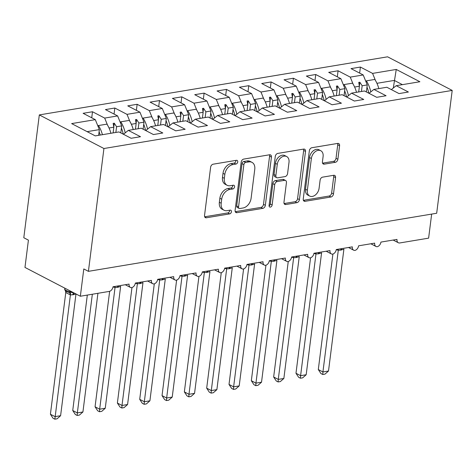 <?xml version="1.0" encoding="UTF-8"?>
<svg xmlns="http://www.w3.org/2000/svg" width="476" height="476" viewBox="0 0 476 476"><rect width="100%" height="100%" fill="white"/><g stroke="black" fill="none" stroke-linecap="round" stroke-linejoin="round"><path stroke-width="0.71" d="M237.732 161.923A2.005 1.404 117.5 0 0 237.125 160.406A2.005 1.404 117.5 0 0 236.435 160.305L213.153 164.19A2.862 2.005 117.5 0 0 210.624 167.237L204.531 215.461A2.862 2.005 117.5 0 0 205.4 217.633A2.862 2.005 117.5 0 0 206.382 217.776L229.664 213.891A2.005 1.404 117.5 0 0 231.437 211.76A2.005 1.404 117.5 0 0 230.83 210.237A2.005 1.404 117.5 0 0 230.14 210.136L227.129 210.642A9.163 6.42 117.5 0 1 223.982 210.196A9.163 6.42 117.5 0 1 221.197 203.24L221.703 199.218A9.163 6.42 117.5 0 1 229.801 189.478L232.812 188.972A2.005 1.404 117.5 0 0 234.585 186.842A2.005 1.404 117.5 0 0 233.978 185.319A2.005 1.404 117.5 0 0 233.288 185.224L230.277 185.723A9.163 6.42 117.5 0 1 227.129 185.283A9.163 6.42 117.5 0 1 224.345 178.321L224.85 174.305A9.163 6.42 117.5 0 1 232.948 164.559L235.959 164.059A2.005 1.404 117.5 0 0 237.732 161.923M227.129 185.283L225.285 184.319A9.163 6.42 117.5 0 1 222.5 177.364L223.006 173.341A9.163 6.42 117.5 0 1 231.104 163.601L234.115 163.095A2.005 1.404 117.5 0 0 235.888 160.965A2.005 1.404 117.5 0 0 235.888 160.4M204.668 216.788L227.82 212.927A2.005 1.404 117.5 0 0 229.593 210.797A2.005 1.404 117.5 0 0 229.587 210.231M223.982 210.196L222.137 209.238A9.163 6.42 117.5 0 1 219.353 202.276L219.858 198.26A9.163 6.42 117.5 0 1 227.956 188.514L230.967 188.014A2.005 1.404 117.5 0 0 232.74 185.884A2.005 1.404 117.5 0 0 232.74 185.313M335.348 162.298A2.862 2.005 117.5 0 0 337.877 159.252L339.584 145.721A2.862 2.005 117.5 0 0 338.716 143.55A2.862 2.005 117.5 0 0 337.734 143.413L311.875 147.721A2.862 2.005 117.5 0 0 309.346 150.767L303.254 198.992A2.862 2.005 117.5 0 0 304.122 201.169A2.862 2.005 117.5 0 0 305.104 201.306L330.963 196.993A2.862 2.005 117.5 0 0 333.492 193.946L335.556 177.607A2.862 2.005 117.5 0 0 334.688 175.43A2.862 2.005 117.5 0 0 333.706 175.293L322.639 177.137A2.862 2.005 117.5 0 0 320.11 180.184L319.087 188.288A7.658 5.367 117.5 0 1 309.686 196.058A7.658 5.367 117.5 0 1 307.359 190.245L311.369 158.496A7.658 5.367 117.5 0 1 320.77 150.719A7.658 5.367 117.5 0 1 323.097 156.539L322.425 161.828A2.862 2.005 117.5 0 0 323.299 164.006A2.862 2.005 117.5 0 0 324.281 164.143L335.348 162.298L333.498 161.34A2.862 2.005 117.5 0 0 336.032 158.294L337.74 144.763A2.862 2.005 117.5 0 0 337.597 143.431M103.929 148.518L452.2 90.422L387.589 56.817L39.318 114.912L103.929 148.518L88.411 271.344L83.794 268.94L80.349 296.239L109.147 291.431A4.373 3.064 117.5 0 0 113.014 286.778L129.085 284.101A4.373 3.064 -62.5 0 0 130.418 287.421A4.373 3.064 -62.5 0 0 131.697 287.665A4.373 3.064 117.5 0 0 135.339 283.059L151.41 280.376A4.373 3.064 -62.5 0 0 152.742 283.702A4.373 3.064 -62.5 0 0 154.022 283.94A4.373 3.064 117.5 0 0 157.663 279.335L173.734 276.651A4.373 3.064 -62.5 0 0 175.067 279.977A4.373 3.064 -62.5 0 0 176.346 280.215A4.373 3.064 117.5 0 0 179.987 275.61L196.064 272.926A4.373 3.064 -62.5 0 0 197.391 276.253A4.373 3.064 -62.5 0 0 198.67 276.491A4.373 3.064 117.5 0 0 202.312 271.885L218.389 269.202A4.373 3.064 -62.5 0 0 219.716 272.528A4.373 3.064 -62.5 0 0 220.995 272.766A4.373 3.064 117.5 0 0 224.636 268.161L240.713 265.483A4.373 3.064 -62.5 0 0 242.04 268.803A4.373 3.064 -62.5 0 0 243.319 269.047A4.373 3.064 117.5 0 0 246.961 264.436L263.038 261.758A4.373 3.064 -62.5 0 0 264.364 265.078A4.373 3.064 -62.5 0 0 265.65 265.322A4.373 3.064 117.5 0 0 269.291 260.711L285.362 258.034A4.373 3.064 -62.5 0 0 286.695 261.354A4.373 3.064 -62.5 0 0 287.974 261.598A4.373 3.064 117.5 0 0 291.615 256.992L307.686 254.309A4.373 3.064 -62.5 0 0 309.019 257.635A4.373 3.064 -62.5 0 0 310.298 257.873A4.373 3.064 117.5 0 0 313.94 253.268L330.011 250.584A4.373 3.064 -62.5 0 0 331.344 253.91A4.373 3.064 -62.5 0 0 332.623 254.148A4.373 3.064 117.5 0 0 336.264 249.543L352.341 246.86A4.373 3.064 -62.5 0 0 353.668 250.186A4.373 3.064 -62.5 0 0 354.947 250.424A4.373 3.064 117.5 0 0 358.589 245.818L374.666 243.135A4.373 3.064 -62.5 0 0 375.992 246.461A4.373 3.064 -62.5 0 0 377.272 246.699A4.373 3.064 117.5 0 0 380.913 242.094L396.99 239.416A4.373 3.064 -62.5 0 0 398.317 242.736A4.373 3.064 -62.5 0 0 399.822 242.95L428.62 238.143L431.661 214.087M452.2 90.422L436.682 213.254L88.411 271.344M271.433 157.092A2.862 2.005 117.5 0 0 270.564 154.914A2.862 2.005 117.5 0 0 269.583 154.777L243.724 159.091A2.862 2.005 117.5 0 0 241.195 162.137L235.102 210.362A2.862 2.005 117.5 0 0 235.971 212.534A2.862 2.005 117.5 0 0 236.953 212.677L262.811 208.363A2.862 2.005 117.5 0 0 265.34 205.317L271.433 157.092L269.589 156.134A2.862 2.005 117.5 0 0 269.446 154.801M277.8 153.409L303.658 149.095A2.862 2.005 117.5 0 1 304.64 149.232A2.862 2.005 117.5 0 1 305.509 151.41L299.416 199.634A2.862 2.005 117.5 0 1 296.887 202.675L285.82 204.525A2.862 2.005 117.5 0 1 284.838 204.382A2.862 2.005 117.5 0 1 283.97 202.211L286.439 182.653A2.862 2.005 117.5 0 0 285.57 180.475A2.862 2.005 117.5 0 0 284.583 180.339L277.246 181.564A2.862 2.005 117.5 0 0 274.717 184.605L272.141 204.972A2.005 1.404 117.5 0 1 269.684 207A2.005 1.404 117.5 0 1 269.077 205.483L275.271 156.449A2.862 2.005 117.5 0 1 277.8 153.409M91.731 117.792L92.499 111.747L83.121 113.312L95.301 119.649L71.638 123.593L95.265 135.886L118.935 131.935L131.114 138.272L140.491 136.713L128.312 130.376L141.259 128.217L153.439 134.553L162.816 132.988L150.636 126.652L163.583 124.492L175.769 130.829L185.146 129.264L172.961 122.927L185.908 120.767L198.093 127.104L207.471 125.539L195.285 119.202L208.232 117.042L220.418 123.379L229.795 121.814L217.609 115.478L230.557 113.318L242.742 119.654L252.119 118.09L239.934 111.753L252.887 109.593L265.067 115.93L274.444 114.371L262.258 108.028L275.211 105.868L287.391 112.211L296.768 110.646L284.589 104.309L297.536 102.15L309.715 108.486L319.093 106.921L306.913 100.585L319.86 98.425L332.046 104.762L341.423 103.197L329.237 96.86L342.185 94.7L354.37 101.037L363.747 99.472L351.562 93.135L364.509 90.975L376.695 97.312L386.072 95.747L373.886 89.411L386.833 87.251L399.019 93.588L408.396 92.023L396.21 85.686L391.361 89.607M359.636 73.102L360.403 67.062L351.026 68.621L363.206 74.958L350.259 77.118L353.138 84.192M366.371 91.945L367.258 84.924L363.206 74.958M337.311 76.826L338.073 70.781L328.696 72.346L340.881 78.683L327.934 80.843L330.814 87.917M344.047 95.67L344.933 88.649L340.881 78.683M314.987 80.551L315.749 74.506L306.371 76.071L318.557 82.407L305.61 84.567L308.484 91.642M321.722 99.395L322.609 92.374L318.557 82.407M292.663 84.276L293.424 78.231L284.047 79.795L296.233 86.132L283.285 88.292L286.159 95.367M299.398 103.114L300.285 96.093L296.233 86.132M270.338 88.001L271.1 81.955L261.723 83.52L273.908 89.857L260.955 92.017L263.835 99.091M277.074 106.838L277.96 99.817L273.908 89.857M248.008 91.725L248.775 85.68L239.398 87.245L251.584 93.582L238.631 95.741L241.51 102.816M254.749 110.563L255.636 103.542L251.584 93.582M225.684 95.444L226.451 89.405L217.074 90.97L229.254 97.306L216.306 99.466L219.186 106.535M232.425 114.288L233.311 107.267L229.254 97.306M203.359 99.169L204.121 93.129L194.749 94.688L206.929 101.025L193.982 103.185L196.862 110.259M210.095 118.012L210.981 110.991L206.929 101.025M181.035 102.893L181.796 96.848L172.419 98.413L184.605 104.75L171.657 106.91L174.537 113.984M187.77 121.737L188.657 114.716L184.605 104.75M158.71 106.618L159.472 100.573L150.095 102.138L162.28 108.474L149.333 110.634L152.207 117.709M165.446 125.462L166.332 118.435L162.28 108.474M136.386 110.343L137.148 104.298L127.77 105.862L139.956 112.199L127.009 114.359L129.883 121.434M143.121 129.18L144.008 122.159L139.956 112.199M114.061 114.067L114.823 108.022L105.446 109.587L117.631 115.924L104.678 118.084L92.499 111.747M120.797 132.905L121.683 125.884L117.631 115.924M98.633 135.321L99.359 129.609L95.301 119.649M80.349 296.239L24.966 267.429L28.417 240.136L23.8 237.738L39.318 114.912M375.463 80.468L372.583 73.399L360.403 67.062M338.073 70.781L350.259 77.118M373.886 89.411L369.037 93.332M315.749 74.506L327.934 80.843M351.562 93.135L346.712 97.05M293.424 78.231L305.61 84.567M329.237 96.86L324.388 100.775M271.1 81.955L283.285 88.292M306.913 100.585L302.058 104.5M248.775 85.68L260.955 92.017M284.589 104.309L279.733 108.225M226.451 89.405L238.631 95.741M262.258 108.028L257.409 111.949M204.121 93.129L216.306 99.466M239.934 111.753L235.084 115.674M181.796 96.848L193.982 103.185M217.609 115.478L212.76 119.399M159.472 100.573L171.657 106.91M195.285 119.202L190.436 123.117M137.148 104.298L149.333 110.634M172.961 122.927L168.111 126.842M114.823 108.022L127.009 114.359M150.636 126.652L145.781 130.567M393.313 88.03L396.246 69.448L372.583 73.399M396.246 69.448L419.88 81.741L396.21 85.686M358.696 91.945L359.416 86.233L354.608 87.037M367.258 84.924L362.159 85.775L359.844 82.223L358.725 82.407L359.416 86.233M361.433 91.487L362.159 85.775M336.365 95.67L337.091 89.958L332.284 90.755M344.933 88.649L339.834 89.5L337.52 85.942L336.401 86.132L337.091 89.958M339.108 95.212L339.834 89.5M314.041 99.395L314.767 93.677L309.959 94.48M322.609 92.374L317.504 93.225L315.195 89.666L314.077 89.857L314.767 93.677M316.784 98.937L317.504 93.225M291.717 103.119L292.442 97.401L287.629 98.205M300.285 96.093L295.18 96.943L292.865 93.391L291.752 93.576L292.442 97.401M294.46 102.661L295.18 96.943M269.392 106.838L270.112 101.126L265.305 101.929M277.96 99.817L272.855 100.668L270.541 97.116L269.428 97.3L270.112 101.126M272.135 106.386L272.855 100.668M247.068 110.563L247.788 104.851L242.98 105.654M255.636 103.542L250.531 104.393L248.216 100.841L247.103 101.025L247.788 104.851M249.811 110.105L250.531 104.393M224.743 114.288L225.463 108.576L220.656 109.379M233.311 107.267L228.206 108.117L225.892 104.565L224.773 104.75L225.463 108.576M227.486 113.829L228.206 108.117M202.419 118.012L203.139 112.3L198.331 113.098M210.981 110.991L205.882 111.842L203.567 108.29L202.449 108.474L203.139 112.3M205.156 117.554L205.882 111.842M180.089 121.737L180.815 116.025L176.007 116.822M188.657 114.716L183.558 115.567L181.243 112.009L180.124 112.199L180.815 116.025M182.832 121.279L183.558 115.567M157.764 125.462L158.49 119.744L153.683 120.547M166.332 118.435L161.227 119.292L158.919 115.733L157.8 115.924L158.49 119.744M160.507 125.004L161.227 119.292M135.44 129.186L136.16 123.468L131.352 124.272M144.008 122.159L138.903 123.01L136.588 119.458L135.476 119.643L136.16 123.468M138.183 128.728L138.903 123.01M113.115 132.905L113.835 127.193L109.028 127.996M121.683 125.884L116.578 126.735L114.264 123.183L113.151 123.367L113.835 127.193M115.858 132.453L116.578 126.735M107.558 125.158L104.678 118.084M128.312 130.376L123.457 134.291M99.359 129.609L87.126 131.65M402.416 84.651L394.277 80.42L376.933 83.312M113.794 126.937L114.264 123.183M136.118 123.213L136.588 119.458M158.443 119.488L158.919 115.733M180.767 115.763L181.243 112.009M203.091 112.038L203.567 108.29M225.416 108.314L225.892 104.565M247.74 104.595L248.216 100.841M270.07 100.87L270.541 97.116M292.395 97.146L292.865 93.391M314.719 93.421L315.195 89.666M337.044 89.696L337.52 85.942M359.368 85.972L359.844 82.223M235.239 211.689L260.967 207.399A2.862 2.005 117.5 0 0 263.496 204.359L269.589 156.134M245.658 162.441A2.005 1.404 117.5 0 0 243.89 164.571L238.541 206.899A2.005 1.404 117.5 0 0 239.148 208.423A2.005 1.404 117.5 0 0 239.839 208.524L243.016 207.994A9.163 6.42 117.5 0 0 251.108 198.248L254.767 169.313A9.163 6.42 117.5 0 0 251.982 162.352A9.163 6.42 117.5 0 0 248.835 161.911L245.658 162.441L243.813 161.477A2.005 1.404 117.5 0 0 242.04 163.613L243.89 164.571M239.148 208.423L237.304 207.465A2.005 1.404 117.5 0 1 236.697 205.941L242.04 163.613M251.982 162.352L250.138 161.394A9.163 6.42 117.5 0 0 246.99 160.947L248.835 161.911M243.813 161.477L246.99 160.947M284.107 203.544L295.043 201.717A2.862 2.005 117.5 0 0 297.571 198.67L303.664 150.446A2.862 2.005 117.5 0 0 303.521 149.119M285.57 180.475L283.72 179.517A2.862 2.005 117.5 0 0 282.738 179.381L275.396 180.6A2.862 2.005 117.5 0 0 272.867 183.647L270.297 204.008L272.141 204.972M269.065 205.941A2.005 1.404 117.5 0 0 270.297 204.008M289.003 162.358A7.658 5.367 117.5 0 0 286.677 156.539A7.658 5.367 117.5 0 0 277.276 164.315L275.866 175.495A2.862 2.005 117.5 0 0 276.735 177.673A2.862 2.005 117.5 0 0 277.716 177.81L285.059 176.59A2.862 2.005 117.5 0 0 287.587 173.544L289.003 162.358M286.677 156.539L284.826 155.581A7.658 5.367 117.5 0 0 275.431 163.351L277.276 164.315M276.735 177.673L274.89 176.715A2.862 2.005 117.5 0 1 274.021 174.537L275.431 163.351M322.567 163.161L333.498 161.34M320.77 150.719L318.92 149.761A7.658 5.367 117.5 0 0 309.525 157.532L311.369 158.496M309.686 196.058L307.841 195.1A7.658 5.367 117.5 0 1 305.515 189.281L309.525 157.532M303.39 200.325L329.118 196.035A2.862 2.005 117.5 0 0 331.647 192.988L333.712 176.644A2.862 2.005 117.5 0 0 333.569 175.317M60.601 415.703L57.09 418.809L54.865 419.183L70.394 294.93L65.783 292.532L50.408 414.233L55.02 416.637L60.601 415.703L75.976 294.001M75.993 293.876L73.483 294.686L70.394 294.93M65.783 292.532L65.385 290.544M67.699 292.038L68.847 292.341L70.591 291.984L72.649 292.8M70.406 294.805L70.591 291.984M54.865 419.183L53.02 418.225L50.408 414.233M110.914 133.274A23.336 14.726 -99.5 0 0 106.921 124.129L98.437 125.545L97.985 126.241M102.429 134.69A23.336 14.726 -99.5 0 0 98.437 125.545M100.222 135.059A19.837 12.519 -99.5 0 0 99.079 131.81M87.316 295.072L72.733 410.508L77.344 412.912L82.925 411.978L97.919 293.305M82.925 411.978L79.421 415.084L77.189 415.459L77.344 412.912L92.338 294.239M77.189 415.459L75.345 414.501L72.733 410.508M133.238 129.549A23.336 14.726 -99.5 0 0 129.246 120.404L120.767 121.82L120.315 122.516M125.212 132.875A23.336 14.726 -99.5 0 0 120.767 121.82M123.219 134.167A19.837 12.519 -99.5 0 0 121.404 128.086M109.647 291.306L95.057 406.784L99.668 409.187L105.25 408.253L120.642 286.427L117.465 287.355L115.008 287.48L112.996 286.891M105.25 408.253L101.745 411.365L99.514 411.734L99.668 409.187L115.043 287.48M99.514 411.734L97.669 410.776L95.057 406.784M155.563 125.825A23.336 14.726 -99.5 0 0 151.57 116.679L143.092 118.096L142.639 118.792M147.542 129.151A23.336 14.726 -99.5 0 0 143.092 118.096M145.543 130.442A19.837 12.519 -99.5 0 0 143.728 124.367M131.971 287.581L117.382 403.065L121.999 405.463L127.58 404.529L142.973 282.702L139.789 283.631L137.332 283.755L135.321 283.172M127.58 404.529L124.069 407.64L121.838 408.009L121.999 405.463L137.374 283.755M121.838 408.009L119.994 407.051L117.382 403.065M177.887 122.106A23.336 14.726 -99.5 0 0 173.901 112.955L165.416 114.371L164.964 115.067M169.867 125.426A23.336 14.726 -99.5 0 0 165.416 114.371M167.867 126.717A19.837 12.519 -99.5 0 0 166.053 120.642M154.295 283.857L139.706 399.34L144.323 401.738L149.904 400.81L165.297 278.978L162.12 279.906L159.698 280.037L157.645 279.448M149.904 400.81L146.394 403.916L144.163 404.285L144.323 401.738L159.698 280.037M144.163 404.285L142.318 403.327L139.706 399.34M200.218 118.381A23.336 14.726 -99.5 0 0 196.225 109.23L187.74 110.646L187.288 111.342M192.191 121.701A23.336 14.726 -99.5 0 0 187.74 110.646M190.198 122.998A19.837 12.519 -99.5 0 0 188.383 116.917M176.62 280.138L162.03 395.615L166.648 398.013L172.229 397.085L187.621 275.259L184.444 276.181L182.022 276.312L179.97 275.723M172.229 397.085L168.718 400.191L166.487 400.566L166.648 398.013L182.022 276.312M166.487 400.566L164.642 399.602L162.03 395.615M222.542 114.656A23.336 14.726 -99.5 0 0 218.549 105.511L210.065 106.921L209.613 107.624M214.515 117.977A23.336 14.726 -99.5 0 0 210.065 106.921M212.522 119.274A19.837 12.519 -99.5 0 0 210.707 113.193M198.944 276.413L184.355 391.891L188.972 394.289L194.553 393.36L209.946 271.534L206.768 272.456L204.305 272.587L202.3 271.998M194.553 393.36L191.043 396.466L188.811 396.841L188.972 394.289L204.347 272.587M188.811 396.841L186.973 395.877L184.355 391.891M244.866 110.932A23.336 14.726 -99.5 0 0 240.874 101.787L232.389 103.203L231.937 103.899M236.84 114.252A23.336 14.726 -99.5 0 0 232.389 103.203M234.846 115.549A19.837 12.519 -99.5 0 0 233.032 109.468M221.269 272.688L206.685 388.166L211.296 390.57L216.877 389.636L232.27 267.81L229.093 268.732L226.635 268.863L224.624 268.274M216.877 389.636L213.367 392.742L211.142 393.117L211.296 390.57L226.671 268.863M211.142 393.117L209.297 392.159L206.685 388.166M267.191 107.207A23.336 14.726 -99.5 0 0 263.198 98.062L254.714 99.478L254.261 100.174M259.164 110.533A23.336 14.726 -99.5 0 0 254.714 99.478M257.171 111.824A19.837 12.519 -99.5 0 0 255.356 105.743M243.599 268.964L229.01 384.441L233.621 386.845L239.202 385.911L254.595 264.085L251.417 265.007L248.96 265.138L246.949 264.549M239.202 385.911L235.697 389.017L233.466 389.392L233.621 386.845L248.996 265.138M233.466 389.392L231.622 388.434L229.01 384.441M289.515 103.482A23.336 14.726 -99.5 0 0 285.523 94.337L277.044 95.753L276.592 96.449M281.489 106.808A23.336 14.726 -99.5 0 0 277.044 95.753M279.495 108.1A19.837 12.519 -99.5 0 0 277.681 102.019M265.923 265.239L251.334 380.717L255.945 383.12L261.526 382.186L276.919 260.36L273.742 261.288L271.284 261.413L269.273 260.824M261.526 382.186L258.022 385.298L255.79 385.667L255.945 383.12L271.32 261.413M255.79 385.667L253.946 384.709L251.334 380.717M311.839 99.758A23.336 14.726 -99.5 0 0 307.853 90.613L299.368 92.029L298.916 92.725M303.819 103.084A23.336 14.726 -99.5 0 0 299.368 92.029M301.82 104.375A19.837 12.519 -99.5 0 0 300.005 98.3M288.248 261.514L273.658 376.998L278.276 379.396L283.857 378.468L299.249 256.635L296.066 257.564L293.609 257.689L291.598 257.105M283.857 378.468L280.346 381.573L278.115 381.942L278.276 379.396L293.65 257.689M278.115 381.942L276.27 380.984L273.658 376.998M334.164 96.039A23.336 14.726 -99.5 0 0 330.177 86.888L321.693 88.304L321.24 89M326.143 99.359A23.336 14.726 -99.5 0 0 321.693 88.304M324.144 100.65A19.837 12.519 -99.5 0 0 322.329 94.575M310.572 257.79L295.983 373.273L300.6 375.671L306.181 374.743L321.574 252.911L318.396 253.839L315.975 253.97L313.922 253.381M306.181 374.743L302.671 377.849L300.439 378.218L300.6 375.671L315.975 253.97M300.439 378.218L298.595 377.26L295.983 373.273M356.494 92.314A23.336 14.726 -99.5 0 0 352.502 83.163L344.017 84.579L343.565 85.281M348.468 95.634A23.336 14.726 -99.5 0 0 344.017 84.579M346.474 96.931A19.837 12.519 -99.5 0 0 344.66 90.851M332.897 254.071L318.307 369.549L322.924 371.946L328.505 371.018L343.898 249.192L340.721 250.114L338.299 250.245L336.246 249.656M328.505 371.018L324.995 374.124L322.764 374.499L322.924 371.946L338.299 250.245M322.764 374.499L320.919 373.535L318.307 369.549M378.819 88.59A23.336 14.726 -99.5 0 0 374.826 79.444L366.341 80.855L365.889 81.557M370.792 91.91A23.336 14.726 -99.5 0 0 366.341 80.855M368.799 93.207A19.837 12.519 -99.5 0 0 366.984 87.126M231.104 163.601L232.948 164.559M223.006 173.341L224.85 174.305M222.5 177.364L224.345 178.321M230.967 188.014L232.812 188.972M227.956 188.514L229.801 189.478M219.858 198.26L221.703 199.218M219.353 202.276L221.197 203.24M227.82 212.927L229.664 213.891M204.722 216.907L206.382 217.776M234.115 163.095L235.959 164.059M263.496 204.359L265.34 205.317M260.967 207.399L262.811 208.363M235.293 211.808L236.953 212.677M236.697 205.941L238.541 206.899M303.664 150.446L305.509 151.41M297.571 198.67L299.416 199.634M295.043 201.717L296.887 202.675M284.16 203.657L285.82 204.525M282.738 179.381L284.583 180.339M275.396 180.6L277.246 181.564M272.867 183.647L274.717 184.605M274.021 174.537L275.866 175.495M322.621 163.28L324.281 164.143M305.515 189.281L307.359 190.245M333.712 176.644L335.556 177.607M331.647 192.988L333.492 193.946M329.118 196.035L330.963 196.993M303.444 200.444L305.104 201.306M337.74 144.763L339.584 145.721M336.032 158.294L337.877 159.252M67.735 292.044C65.385 291.003 64.397 289.949 64.784 288.884A6.271 2.088 7.2 0 0 66.206 290.473A6.271 2.088 7.2 0 0 71.918 291.853M73.483 294.686A3.207 2.023 80.5 0 1 74.179 293.032M72.816 294.799A3.207 2.023 80.5 0 1 73.857 292.859M65.908 291.122A3.207 1.821 -43.6 0 1 65.813 292.567M68.847 292.341A3.207 2.469 -87.2 0 1 70.359 294.93M118.137 287.242A3.207 2.023 80.5 0 1 118.619 285.844M117.465 287.355A3.207 2.023 80.5 0 1 117.953 285.957M114.799 286.481A3.207 2.469 -87.2 0 1 115.008 287.48M140.462 283.517A3.207 2.023 80.5 0 1 140.95 282.119M139.789 283.631A3.207 2.023 80.5 0 1 140.277 282.232M137.124 282.762A3.207 2.469 -87.2 0 1 137.332 283.755M162.786 279.793A3.207 2.023 80.5 0 1 163.274 278.395M162.12 279.906A3.207 2.023 80.5 0 1 162.602 278.508M159.448 279.037A3.207 2.469 -87.2 0 1 159.656 280.031M185.11 276.068A3.207 2.023 80.5 0 1 185.598 274.676M184.444 276.181A3.207 2.023 80.5 0 1 184.926 274.783M181.772 275.312A3.207 2.469 -87.2 0 1 181.981 276.306M207.435 272.343A3.207 2.023 80.5 0 1 207.923 270.951M206.768 272.456A3.207 2.023 80.5 0 1 207.25 271.064M204.097 271.588A3.207 2.469 -87.2 0 1 204.305 272.587M229.765 268.625A3.207 2.023 80.5 0 1 230.247 267.226M229.093 268.732A3.207 2.023 80.5 0 1 229.581 267.339M226.421 267.863A3.207 2.469 -87.2 0 1 226.635 268.863M252.09 264.9A3.207 2.023 80.5 0 1 252.572 263.502M251.417 265.007A3.207 2.023 80.5 0 1 251.905 263.615M248.746 264.138A3.207 2.469 -87.2 0 1 248.96 265.138M274.414 261.175A3.207 2.023 80.5 0 1 274.896 259.777M273.742 261.288A3.207 2.023 80.5 0 1 274.23 259.89M271.076 260.414A3.207 2.469 -87.2 0 1 271.284 261.413M296.738 257.451A3.207 2.023 80.5 0 1 297.226 256.052M296.066 257.564A3.207 2.023 80.5 0 1 296.554 256.165M293.4 256.695A3.207 2.469 -87.2 0 1 293.609 257.689M319.063 253.726A3.207 2.023 80.5 0 1 319.551 252.334M318.396 253.839A3.207 2.023 80.5 0 1 318.878 252.441M315.725 252.97A3.207 2.469 -87.2 0 1 315.933 253.964M341.387 250.001A3.207 2.023 80.5 0 1 341.875 248.609M340.721 250.114A3.207 2.023 80.5 0 1 341.203 248.716M338.049 249.245A3.207 2.469 -87.2 0 1 338.257 250.239M125.253 284.737L130.418 287.421M147.578 281.013L152.742 283.702M169.902 277.294L175.067 279.977M192.233 273.569L197.391 276.253M214.557 269.844L219.716 272.528M236.881 266.12L242.04 268.803M259.206 262.395L264.364 265.078M281.53 258.67L286.695 261.354M303.855 254.946L309.019 257.635M326.179 251.227L331.344 253.91M348.509 247.502L353.668 250.186M370.834 243.777L375.992 246.461M393.158 240.053L398.317 242.736M64.784 288.884L64.873 288.188"/></g></svg>
